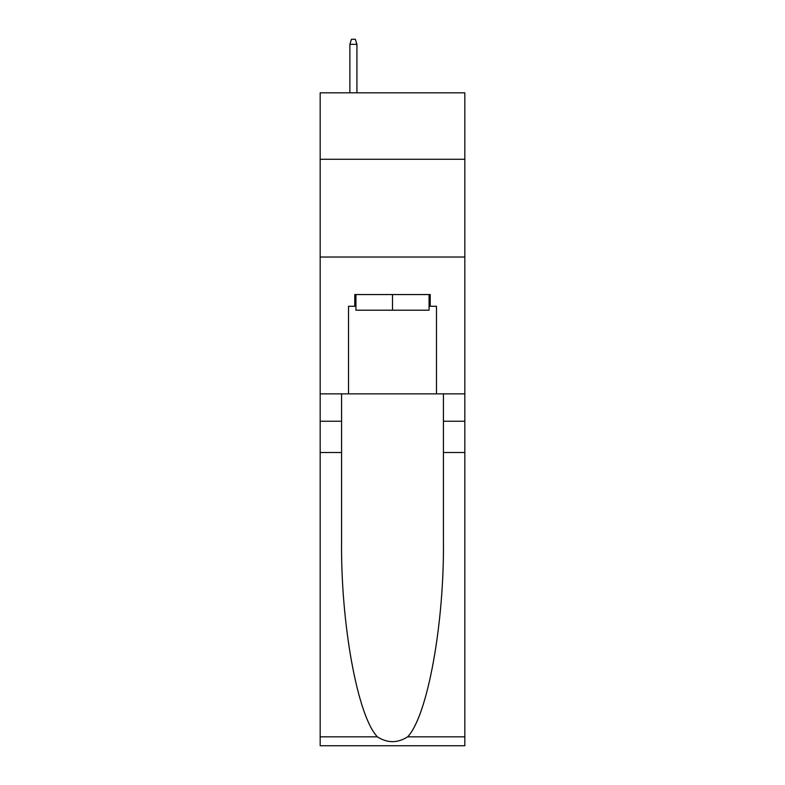 <?xml version="1.0" encoding="UTF-8"?>
<svg xmlns="http://www.w3.org/2000/svg" width="785" height="785" viewBox="0 0 785 785"><rect width="100%" height="100%" fill="white"/><g stroke="black" fill="none" stroke-linecap="round" stroke-linejoin="round"><path stroke-width="1.18" d="M464.828 159.276L464.828 92.816L320.172 92.816L320.172 159.276L464.828 159.276L464.828 393.864L436.489 393.864L436.489 306.287L430.229 306.287L430.229 294.561L354.771 294.561L354.771 306.287L355.939 306.287M320.172 452.513L341.573 452.513L341.573 539.697C340.533 623.015 357.44 716.106 377.379 736.83C387.447 743.258 397.534 743.258 407.621 736.83L464.828 736.83L464.828 745.75L320.172 745.75L320.172 159.276M429.061 294.561L429.061 310.203L355.939 310.203L355.939 294.561M392.5 294.561L392.5 310.203M407.621 736.83C427.56 716.106 444.467 623.015 443.427 539.697L443.427 393.864M443.427 452.513L464.828 452.513L464.828 393.864M341.573 393.864L341.573 452.513M464.828 736.83L464.828 452.513M320.172 393.864L348.511 393.864L348.511 306.287L354.771 306.287M320.172 257.029L464.828 257.029M348.511 393.864L436.489 393.864M429.061 306.287L430.229 306.287M356.92 92.816L356.92 44.333L349.884 44.333L349.884 92.816M349.884 44.333L351.445 39.25L355.36 39.25L356.92 44.333M443.427 421.241L464.828 421.241M341.573 421.241L320.172 421.241M320.172 736.83L377.379 736.83"/></g></svg>
